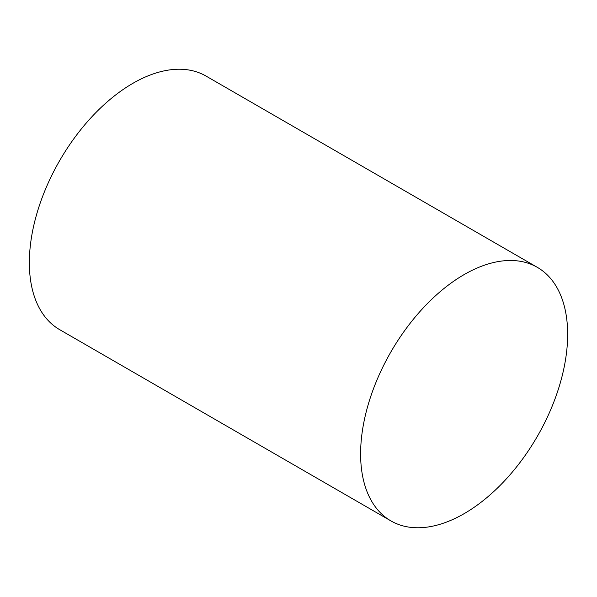 <?xml version="1.0" encoding="UTF-8"?>
<svg xmlns="http://www.w3.org/2000/svg" width="597" height="597" viewBox="0 0 597 597"><rect width="100%" height="100%" fill="white"/><g stroke="black" fill="none" stroke-linecap="round" stroke-linejoin="round"><path stroke-width="0.9" d="M464.13 274.59A146.399 84.52 120 0 0 368.491 403.602A146.399 84.52 120 0 0 390.931 520.912A146.399 84.52 120 0 0 464.13 513.659A146.399 84.52 120 0 0 559.77 384.655A146.399 84.52 120 0 0 537.33 267.344A146.399 84.52 120 0 0 464.13 274.59M537.33 267.344L206.069 76.088A146.399 84.52 120 0 0 132.87 83.341A146.399 84.52 120 0 0 37.23 212.345A146.399 84.52 120 0 0 59.67 329.656L390.931 520.912"/></g></svg>

